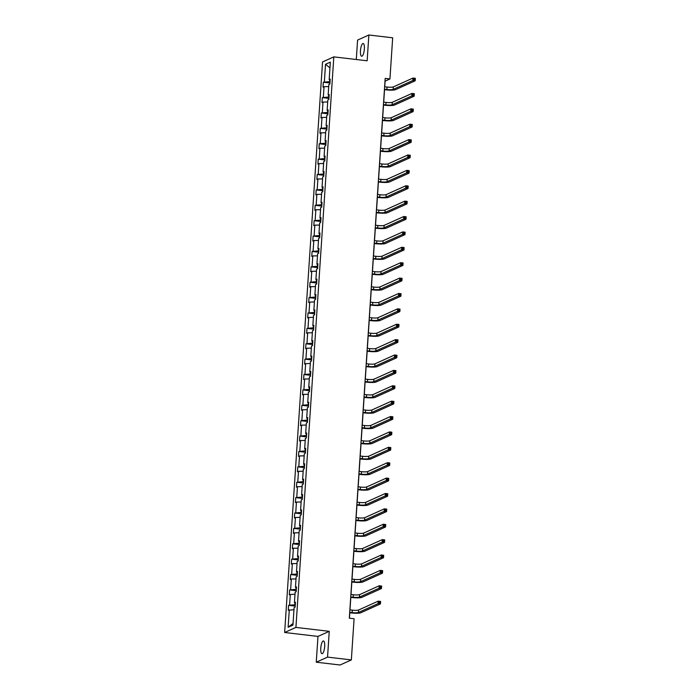 <?xml version="1.0" encoding="UTF-8"?>
<svg xmlns="http://www.w3.org/2000/svg" width="700" height="700" viewBox="0 0 700 700"><rect width="100%" height="100%" fill="white"/><g stroke="black" fill="none" stroke-linecap="round" stroke-linejoin="round"><path stroke-width="1.05" d="M324.678 646.45A6.414 1.864 -83.3 0 0 323.47 640.964A6.414 1.864 -83.3 0 0 320.766 648.209A6.414 1.864 -83.3 0 0 321.974 653.704A6.414 1.864 -83.3 0 0 324.678 646.45M364.359 48.991A6.414 1.864 -83.3 0 0 363.151 43.505A6.414 1.864 -83.3 0 0 360.456 50.75A6.414 1.864 -83.3 0 0 361.655 56.245A6.414 1.864 -83.3 0 0 364.359 48.991M316.26 662.2L327.547 657.116L329.254 631.33L317.975 636.414L316.26 662.2L340.069 665L351.348 659.916L354.086 618.739L349.326 618.179L385.175 78.409L389.935 78.969L392.674 37.8L368.865 35L357.586 40.084L356.291 59.517M317.975 636.414L284.646 632.494L322.543 61.959L333.821 56.875L295.925 627.41L284.646 632.494M327.547 657.116L351.348 659.916M293.974 609.691L288.269 610.251L288.592 605.316L295.199 606.095M293.055 623.472L288.129 627.244L289.293 609.788M295.024 602.91L294.901 604.747L288.592 605.316M289.616 604.852L290.308 594.405L289.293 594.86L289.616 589.934L296.223 590.704M296.039 587.528L295.916 589.365L289.616 589.934M290.64 589.47L291.331 579.014L290.316 579.477L290.64 574.543L297.246 575.321M297.062 572.136L296.94 573.974L290.64 574.543M291.664 574.087L292.355 563.631L291.331 564.095L291.664 559.16L298.261 559.939M298.086 556.754L297.964 558.591L291.664 559.16M292.679 558.696L293.379 548.249L292.355 548.704L292.688 543.778L299.285 544.548M299.11 541.371L298.988 543.209L292.688 543.778M293.703 543.314L294.402 532.858L293.379 533.321L293.703 528.386L300.309 529.165M300.125 525.98L300.002 527.826L293.703 528.386M294.726 527.931L295.418 517.475L294.402 517.939L294.726 513.004L301.332 513.782M301.149 510.597L301.026 512.435L294.726 513.004M295.75 512.549L296.441 502.093L295.418 502.548L295.75 497.621L302.356 498.4M302.172 495.215L302.05 497.052L295.75 497.621M296.774 497.157L297.465 486.701L296.441 487.165L296.774 482.239L303.371 483.009M303.196 479.824L303.074 481.67L296.774 482.239M297.789 481.775L298.489 471.319L297.465 471.782L297.789 466.847L304.395 467.626M304.22 464.441L304.098 466.279L297.789 466.847M298.812 466.392L299.512 455.936L298.489 456.391L298.812 451.465L305.419 452.244M305.235 449.059L305.113 450.896L298.812 451.465M299.836 451.001L300.527 440.554L299.512 441.009L299.836 436.082L306.442 436.852M306.259 433.668L306.136 435.514L299.836 436.082M300.86 435.619L301.551 425.162L300.527 425.626L300.86 420.691L307.466 421.47M307.283 418.285L307.16 420.123L300.86 420.691M301.884 420.236L302.575 409.78L301.551 410.244L301.884 405.309L308.481 406.088M308.306 402.902L308.184 404.74L301.884 405.309M302.899 404.845L303.599 394.398L302.575 394.852L302.899 389.926L309.505 390.696M309.33 387.511L309.207 389.358L302.899 389.926M303.922 389.463L304.614 379.006L303.599 379.47L303.922 374.535L310.529 375.314M310.345 372.129L310.223 373.966L303.922 374.535M304.946 374.08L305.637 363.624L304.623 364.088L304.946 359.152L311.553 359.931M311.369 356.746L311.246 358.584L304.946 359.152M305.97 358.689L306.661 348.241L305.637 348.696L305.97 343.77L312.567 344.54M312.392 341.364L312.27 343.201L305.97 343.77M306.985 343.306L307.685 332.85L306.661 333.314L306.994 328.379L313.591 329.158M313.416 325.973L313.294 327.81L306.994 328.379M308.009 327.924L308.709 317.467L307.685 317.931L308.009 312.996L314.615 313.775M314.431 310.59L314.317 312.428L308.009 312.996M309.033 312.533L309.724 302.085L308.709 302.54L309.033 297.614L315.639 298.384M315.455 295.207L315.332 297.045L309.033 297.614M310.056 297.15L310.748 286.694L309.724 287.158L310.056 282.223L316.662 283.001M316.479 279.816L316.356 281.662L310.056 282.223M311.08 281.767L311.771 271.311L310.748 271.775L311.08 266.84L317.678 267.619M317.502 264.434L317.38 266.271L311.08 266.84M312.095 266.385L312.795 255.929L311.771 256.384L312.095 251.457L318.701 252.227M318.526 249.051L318.404 250.889L312.095 251.457M313.119 250.994L313.819 240.537L312.795 241.001L313.119 236.075L319.725 236.845M319.541 233.66L319.419 235.506L313.119 236.075M314.142 235.611L314.834 225.155L313.819 225.619L314.142 220.684L320.749 221.463M320.565 218.278L320.442 220.115L314.142 220.684M315.166 220.229L315.858 209.773L314.834 210.227L315.166 205.301L321.773 206.08M321.589 202.895L321.466 204.732L315.166 205.301M316.19 204.838L316.881 194.39L315.858 194.845L316.19 189.919L322.787 190.689M322.613 187.504L322.49 189.35L316.19 189.919M317.205 189.455L317.905 178.999L316.881 179.463L317.205 174.528L323.811 175.306M323.636 172.121L323.514 173.959L317.205 174.528M318.229 174.072L318.92 163.616L317.905 164.08L318.229 159.145L324.835 159.924M324.651 156.739L324.529 158.576L318.229 159.145M319.252 158.681L319.944 148.234L318.929 148.689L319.252 143.763L325.859 144.532M325.675 141.347L325.553 143.194L319.252 143.763M320.276 143.299L320.967 132.843L319.944 133.306L320.276 128.371L326.874 129.15M326.699 125.965L326.576 127.803L320.276 128.371M321.3 127.916L321.991 117.46L320.967 117.924L321.3 112.989L327.898 113.768M327.723 110.582L327.6 112.42L321.3 112.989M322.315 112.525L323.015 102.078L321.991 102.532L322.315 97.606L328.921 98.376M328.738 95.2L328.624 97.038L322.315 97.606M323.339 97.142L324.03 86.686L323.015 87.15L323.339 82.215L329.945 82.994M329.761 79.809L329.639 81.646L323.339 82.215M324.363 81.76L325.517 64.304L330.339 62.125L329.175 79.581L330.199 79.126L329.875 84.053L328.851 84.516L328.16 94.973L329.175 94.509L328.851 99.444L327.828 99.899L327.136 110.355L328.16 109.891L327.828 114.826L326.804 115.29L326.113 125.737L327.136 125.282L326.804 130.209L325.789 130.673L325.089 141.129L326.113 140.665L325.789 145.6L324.765 146.055L324.074 156.511L325.089 156.048L324.765 160.982L323.741 161.446L323.05 171.894L324.065 171.439L323.741 176.365L322.717 176.829L322.026 187.285L323.05 186.821L322.717 191.756L321.703 192.211L321.002 202.668L322.026 202.204L321.694 207.139L320.679 207.602L319.979 218.05L321.002 217.595L320.679 222.521L319.655 222.985L318.964 233.441L319.979 232.977L319.655 237.912L318.631 238.368L317.94 248.824L318.964 248.36L318.631 253.295L317.608 253.75L316.916 264.206L317.94 263.751L317.608 268.678L316.592 269.141L315.892 279.598L316.916 279.134L316.592 284.06L315.569 284.524L314.869 294.98L315.892 294.516L315.569 299.451L314.545 299.906L313.854 310.363L314.869 309.908L314.545 314.834L313.521 315.297L312.83 325.745L313.854 325.29L313.521 330.216L312.498 330.68L311.806 341.136L312.83 340.672L312.498 345.608L311.483 346.062L310.783 356.519L311.806 356.055L311.483 360.99L310.459 361.454L309.767 371.901L310.783 371.446L310.459 376.373L309.435 376.836L308.744 387.293L309.759 386.829L309.435 391.764L308.411 392.219L307.72 402.675L308.744 402.211L308.411 407.146L307.396 407.61L306.696 418.058L307.72 417.602L307.387 422.529L306.373 422.993L305.672 433.449L306.696 432.985L306.373 437.92L305.349 438.375L304.658 448.831L305.672 448.367L305.349 453.302L304.325 453.766L303.634 464.214L304.658 463.759L304.325 468.685L303.301 469.149L302.61 479.605L303.634 479.141L303.301 484.076L302.286 484.531L301.586 494.988L302.61 494.524L302.286 499.459L301.262 499.914L300.562 510.37L301.586 509.915L301.262 514.841L300.239 515.305L299.547 525.761L300.562 525.298L300.239 530.224L299.215 530.688L298.524 541.144L299.547 540.68L299.215 545.615L298.191 546.07L297.5 556.526L298.524 556.071L298.191 560.997L297.176 561.461L296.476 571.909L297.5 571.454L297.176 576.38L296.152 576.844L295.453 587.3L296.476 586.836L296.152 591.771L295.129 592.226L294.438 602.683L295.453 602.219L295.129 607.154L294.105 607.617L292.95 625.074L288.129 627.244M295.4 603.059L294.438 602.683M294.989 594.309L290.308 594.405M296.424 587.668L295.453 587.3M296.012 578.918L291.331 579.014M297.447 572.285L296.476 571.909M297.036 563.535L292.355 563.631M298.463 556.903L297.5 556.526M298.06 548.153L293.379 548.249M299.486 541.511L298.524 541.144M299.075 532.761L294.402 532.858M300.51 526.129L299.547 525.761M300.099 517.379L295.418 517.475M301.534 510.746L300.562 510.37M301.123 501.996L296.441 502.093M302.558 495.355L301.586 494.988M302.146 486.614L297.465 486.701M303.572 479.972L302.61 479.605M303.17 471.222L298.489 471.319M304.596 464.59L303.634 464.214M304.185 455.84L299.512 455.936M305.62 449.207L304.658 448.831M305.209 440.457L300.527 440.554M306.644 433.816L305.672 433.449M306.233 425.066L301.551 425.162M307.668 418.434L306.696 418.058M307.256 409.684L302.575 409.78M308.683 403.051L307.72 402.675M308.28 394.301L303.599 394.398M309.706 387.66L308.744 387.293M309.295 378.91L304.614 379.006M310.73 372.277L309.767 371.901M310.319 363.527L305.637 363.624M311.754 356.895L310.783 356.519M311.342 348.145L306.661 348.241M312.769 341.504L311.806 341.136M312.366 332.754L307.685 332.85M313.793 326.121L312.83 325.745M313.381 317.371L308.709 317.467M314.816 310.739L313.854 310.363M314.405 301.989L309.724 302.085M315.84 295.348L314.869 294.98M315.429 286.598L310.748 286.694M316.864 279.965L315.892 279.598M316.453 271.215L311.771 271.311M317.879 264.582L316.916 264.206M317.476 255.832L312.795 255.929M318.902 249.191L317.94 248.824M318.491 240.45L313.819 240.537M319.926 233.809L318.964 233.441M319.515 225.059L314.834 225.155M320.95 218.426L319.979 218.05M320.539 209.676L315.858 209.773M321.974 203.044L321.002 202.668M321.562 194.294L316.881 194.39M322.989 187.653L322.026 187.285M322.586 178.903L317.905 178.999M324.012 172.27L323.05 171.894M323.601 163.52L318.92 163.616M325.036 156.888L324.074 156.511M324.625 148.138L319.944 148.234M326.06 141.496L325.089 141.129M325.649 132.746L320.967 132.843M327.084 126.114L326.113 125.737M326.672 117.364L321.991 117.46M328.099 110.731L327.136 110.355M327.688 101.981L323.015 102.078M329.123 95.34L328.16 94.973M328.711 86.59L324.03 86.686M330.146 79.957L329.175 79.581M329.254 631.33L295.925 627.41M333.821 56.875L367.15 60.786L368.865 35M384.729 86.774L385.105 81.147L389.935 78.969M349.431 618.188L349.79 612.762M349.983 609.875L350.814 597.38M351.006 594.484L351.838 581.997M352.03 579.101L352.861 566.615M353.054 563.719L353.885 551.224M354.078 548.327L354.9 535.841M355.092 532.945L355.924 520.459M356.116 517.562L356.947 505.067M357.14 502.171L357.971 489.685M358.164 486.789L358.995 474.302M359.188 471.406L360.01 458.911M360.203 456.015L361.034 443.529M361.226 440.632L362.058 428.146M362.25 425.25L363.081 412.755M363.274 409.868L364.096 397.373M364.289 394.476L365.12 381.99M365.312 379.094L366.144 366.599M366.336 363.711L367.168 351.216M367.36 348.32L368.191 335.834M368.384 332.938L369.206 320.451M369.399 317.555L370.23 305.06M370.422 302.164L371.254 289.678M371.446 286.781L372.277 274.295M372.47 271.399L373.301 258.904M373.494 256.007L374.316 243.521M374.509 240.625L375.34 228.139M375.533 225.243L376.364 212.748M376.556 209.851L377.387 197.365M377.58 194.469L378.402 181.982M378.595 179.086L379.426 166.591M379.619 163.695L380.45 151.209M380.642 148.312L381.474 135.826M381.666 132.93L382.498 120.435M382.69 117.547L383.512 105.053M383.705 102.156L384.536 89.67M329.954 67.874L325.517 64.304M384.457 89.224L386.873 89.513A5.014 0.823 -176.2 0 0 393.155 89.381L412.808 80.517L412.974 78.05L415.354 78.33L415.188 80.797L395.535 89.661A7.516 1.234 3.8 0 1 386.111 89.854L384.431 89.652M384.624 86.756L387.039 87.045A5.014 0.823 -176.2 0 0 393.321 86.914L412.974 78.05L414.033 78.697L413.971 79.686L414.925 79.8L414.986 78.811L414.033 78.697M414.925 79.8L415.188 80.797L412.808 80.517L413.971 79.686M414.986 78.811L415.354 78.33M383.434 104.615L385.849 104.895A5.014 0.823 -176.2 0 0 392.14 104.764L411.784 95.909L411.95 93.441L414.33 93.721L414.172 96.189L394.52 105.044A7.516 1.234 3.8 0 1 385.088 105.236L383.408 105.044M383.6 102.147L386.015 102.428A5.014 0.823 -176.2 0 0 392.297 102.305L411.95 93.441L413.009 94.08L412.947 95.069L413.901 95.183L413.963 94.194L413.009 94.08M413.901 95.183L414.172 96.189L411.784 95.909L412.947 95.069M413.963 94.194L414.33 93.721M382.41 119.997L384.825 120.278A5.014 0.823 -176.2 0 0 391.116 120.155L410.769 111.291L410.926 108.824L413.306 109.104L413.149 111.571L393.496 120.435A7.516 1.234 3.8 0 1 384.064 120.628L382.384 120.426M382.576 117.53L384.991 117.819A5.014 0.823 -176.2 0 0 391.274 117.688L410.926 108.824L411.994 109.471L411.924 110.46L412.877 110.565L412.947 109.585L411.994 109.471M412.877 110.565L413.149 111.571L410.769 111.291L411.924 110.46M412.947 109.585L413.306 109.104M381.395 135.38L383.81 135.669A5.014 0.823 -176.2 0 0 390.092 135.537L409.745 126.674L409.911 124.206L412.291 124.486L412.125 126.954L392.473 135.817A7.516 1.234 3.8 0 1 383.04 136.01L381.36 135.809M381.553 132.912L383.967 133.201A5.014 0.823 -176.2 0 0 390.259 133.07L409.911 124.206L410.97 124.854L410.9 125.843L411.854 125.956L411.924 124.968L410.97 124.854M411.854 125.956L412.125 126.954L409.745 126.674L410.9 125.843M411.924 124.968L412.291 124.486M380.371 150.763L382.786 151.051A5.014 0.823 -176.2 0 0 389.069 150.92L408.721 142.065L408.887 139.597L411.267 139.877L411.101 142.336L391.449 151.2A7.516 1.234 3.8 0 1 382.025 151.393L380.345 151.2M380.537 148.304L382.944 148.584A5.014 0.823 -176.2 0 0 389.235 148.452L408.887 139.597L409.946 140.236L409.885 141.225L410.83 141.339L410.9 140.35L409.946 140.236M410.83 141.339L411.101 142.336L408.721 142.065L409.885 141.225M410.9 140.35L411.267 139.877M379.348 166.154L381.762 166.434A5.014 0.823 -176.2 0 0 388.045 166.311L407.697 157.447L407.864 154.98L410.244 155.26L410.078 157.727L390.425 166.591A7.516 1.234 3.8 0 1 381.001 166.784L379.321 166.582M379.514 163.686L381.929 163.966A5.014 0.823 -176.2 0 0 388.211 163.844L407.864 154.98L408.922 155.627L408.861 156.607L409.815 156.721L409.876 155.741L408.922 155.627M409.815 156.721L410.078 157.727L407.697 157.447L408.861 156.607M409.876 155.741L410.244 155.26M378.324 181.536L380.739 181.825A5.014 0.823 -176.2 0 0 387.03 181.694L406.683 172.83L406.84 170.362L409.22 170.643L409.062 173.11L389.41 181.974A7.516 1.234 3.8 0 1 379.977 182.166L378.297 181.965M378.49 179.069L380.905 179.357A5.014 0.823 -176.2 0 0 387.188 179.226L406.84 170.362L407.908 171.01L407.838 171.999L408.791 172.112L408.852 171.124L407.908 171.01M408.791 172.112L409.062 173.11L406.683 172.83L407.838 171.999M408.852 171.124L409.22 170.643M377.3 196.919L379.715 197.207A5.014 0.823 -176.2 0 0 386.006 197.076L405.659 188.213L405.816 185.754L408.205 186.034L408.039 188.492L388.386 197.356A7.516 1.234 3.8 0 1 378.954 197.549L377.274 197.356M377.466 194.46L379.881 194.74A5.014 0.823 -176.2 0 0 386.172 194.609L405.816 185.754L406.884 186.393L406.814 187.381L407.767 187.495L407.838 186.506L406.884 186.393M407.767 187.495L408.039 188.492L405.659 188.213L406.814 187.381M407.838 186.506L408.205 186.034M376.285 212.31L378.7 212.59A5.014 0.823 -176.2 0 0 384.983 212.468L404.635 203.604L404.801 201.136L407.181 201.416L407.015 203.884L387.363 212.739A7.516 1.234 3.8 0 1 377.93 212.931L376.25 212.739M376.442 209.843L378.858 210.123A5.014 0.823 -176.2 0 0 385.149 210L404.801 201.136L405.86 201.784L405.79 202.764L406.744 202.877L406.814 201.889L405.86 201.784M406.744 202.877L407.015 203.884L404.635 203.604L405.79 202.764M406.814 201.889L407.181 201.416M375.261 227.693L377.676 227.973A5.014 0.823 -176.2 0 0 383.959 227.85L403.611 218.986L403.777 216.519L406.158 216.799L405.991 219.266L386.339 228.13A7.516 1.234 3.8 0 1 376.915 228.322L375.235 228.121M375.428 225.225L377.842 225.514A5.014 0.823 -176.2 0 0 384.125 225.382L403.777 216.519L404.836 217.166L404.775 218.155L405.729 218.26L405.79 217.28L404.836 217.166M405.729 218.26L405.991 219.266L403.611 218.986L404.775 218.155M405.79 217.28L406.158 216.799M374.238 243.075L376.652 243.364A5.014 0.823 -176.2 0 0 382.935 243.233L402.588 234.369L402.754 231.91L405.134 232.19L404.967 234.649L385.324 243.513A7.516 1.234 3.8 0 1 375.891 243.705L374.211 243.513M374.404 240.616L376.819 240.896A5.014 0.823 -176.2 0 0 383.101 240.765L402.754 231.91L403.812 232.549L403.751 233.537L404.705 233.651L404.766 232.662L403.812 232.549M404.705 233.651L404.967 234.649L402.588 234.369L403.751 233.537M404.766 232.662L405.134 232.19M373.214 258.466L375.629 258.746A5.014 0.823 -176.2 0 0 381.92 258.615L401.572 249.76L401.73 247.293L404.11 247.572L403.953 250.04L384.3 258.895A7.516 1.234 3.8 0 1 374.868 259.088L373.188 258.895M373.38 255.999L375.795 256.279A5.014 0.823 -176.2 0 0 382.078 256.156L401.73 247.293L402.797 247.94L402.727 248.92L403.681 249.034L403.743 248.045L402.797 247.94M403.681 249.034L403.953 250.04L401.572 249.76L402.727 248.92M403.743 248.045L404.11 247.572M372.199 273.849L374.605 274.129A5.014 0.823 -176.2 0 0 380.896 274.006L400.549 265.142L400.715 262.675L403.095 262.955L402.929 265.422L383.276 274.286A7.516 1.234 3.8 0 1 373.844 274.479L372.164 274.277M372.356 271.381L374.771 271.67A5.014 0.823 -176.2 0 0 381.062 271.539L400.715 262.675L401.774 263.322L401.704 264.311L402.658 264.416L402.727 263.436L401.774 263.322M402.658 264.416L402.929 265.422L400.549 265.142L401.704 264.311M402.727 263.436L403.095 262.955M371.175 289.231L373.59 289.52A5.014 0.823 -176.2 0 0 379.873 289.389L399.525 280.525L399.691 278.066L402.071 278.346L401.905 280.805L382.252 289.669A7.516 1.234 3.8 0 1 372.829 289.861L371.14 289.66M371.332 286.773L373.748 287.053A5.014 0.823 -176.2 0 0 380.039 286.921L399.691 278.066L400.75 278.705L400.689 279.694L401.634 279.808L401.704 278.819L400.75 278.705M401.634 279.808L401.905 280.805L399.525 280.525L400.689 279.694M401.704 278.819L402.071 278.346M370.151 304.623L372.566 304.902A5.014 0.823 -176.2 0 0 378.849 304.771L398.501 295.916L398.668 293.449L401.047 293.729L400.881 296.196L381.229 305.051A7.516 1.234 3.8 0 1 371.805 305.244L370.125 305.051M370.317 302.155L372.733 302.435A5.014 0.823 -176.2 0 0 379.015 302.312L398.668 293.449L399.726 294.096L399.665 295.076L400.619 295.19L400.68 294.201L399.726 294.096M400.619 295.19L400.881 296.196L398.501 295.916L399.665 295.076M400.68 294.201L401.047 293.729M369.127 320.005L371.543 320.285A5.014 0.823 -176.2 0 0 377.834 320.162L397.477 311.299L397.644 308.831L400.024 309.111L399.866 311.579L380.214 320.442A7.516 1.234 3.8 0 1 370.781 320.635L369.101 320.434M369.294 317.537L371.709 317.826A5.014 0.823 -176.2 0 0 377.991 317.695L397.644 308.831L398.703 309.479L398.641 310.467L399.595 310.572L399.656 309.592L398.703 309.479M399.595 310.572L399.866 311.579L397.477 311.299L398.641 310.467M399.656 309.592L400.024 309.111M368.104 335.387L370.519 335.676A5.014 0.823 -176.2 0 0 376.81 335.545L396.463 326.681L396.62 324.214L399 324.494L398.842 326.961L379.19 335.825A7.516 1.234 3.8 0 1 369.757 336.017L368.078 335.816M368.27 332.92L370.685 333.209A5.014 0.823 -176.2 0 0 376.967 333.078L396.62 324.214L397.688 324.861L397.618 325.85L398.571 325.964L398.641 324.975L397.688 324.861M398.571 325.964L398.842 326.961L396.463 326.681L397.618 325.85M398.641 324.975L399 324.494M367.089 350.779L369.504 351.059A5.014 0.823 -176.2 0 0 375.786 350.928L395.439 342.072L395.605 339.605L397.985 339.885L397.819 342.352L378.166 351.207A7.516 1.234 3.8 0 1 368.734 351.4L367.054 351.207M367.246 348.311L369.661 348.591A5.014 0.823 -176.2 0 0 375.953 348.469L395.605 339.605L396.664 340.244L396.594 341.233L397.547 341.346L397.618 340.358L396.664 340.244M397.547 341.346L397.819 342.352L395.439 342.072L396.594 341.233M397.618 340.358L397.985 339.885M366.065 366.161L368.48 366.441A5.014 0.823 -176.2 0 0 374.762 366.319L394.415 357.455L394.581 354.988L396.961 355.267L396.795 357.735L377.142 366.599A7.516 1.234 3.8 0 1 367.719 366.791L366.039 366.59M366.231 363.694L368.637 363.983A5.014 0.823 -176.2 0 0 374.929 363.851L394.581 354.988L395.64 355.635L395.579 356.624L396.524 356.729L396.594 355.749L395.64 355.635M396.524 356.729L396.795 357.735L394.415 357.455L395.579 356.624M396.594 355.749L396.961 355.267M365.041 381.544L367.456 381.832A5.014 0.823 -176.2 0 0 373.739 381.701L393.391 372.838L393.558 370.37L395.938 370.65L395.771 373.118L376.119 381.981A7.516 1.234 3.8 0 1 366.695 382.174L365.015 381.973M365.207 379.076L367.623 379.365A5.014 0.823 -176.2 0 0 373.905 379.234L393.558 370.37L394.616 371.017L394.555 372.006L395.509 372.12L395.57 371.131L394.616 371.017M395.509 372.12L395.771 373.118L393.391 372.838L394.555 372.006M395.57 371.131L395.938 370.65M364.017 396.935L366.433 397.215A5.014 0.823 -176.2 0 0 372.724 397.084L392.376 388.229L392.534 385.761L394.914 386.041L394.756 388.5L375.104 397.364A7.516 1.234 3.8 0 1 365.671 397.556L363.991 397.364M364.184 394.467L366.599 394.748A5.014 0.823 -176.2 0 0 372.881 394.616L392.534 385.761L393.601 386.4L393.531 387.389L394.485 387.502L394.546 386.514L393.601 386.4M394.485 387.502L394.756 388.5L392.376 388.229L393.531 387.389M394.546 386.514L394.914 386.041M362.994 412.317L365.409 412.598A5.014 0.823 -176.2 0 0 371.7 412.475L391.352 403.611L391.51 401.144L393.899 401.424L393.733 403.891L374.08 412.755A7.516 1.234 3.8 0 1 364.648 412.947L362.967 412.746M363.16 409.85L365.575 410.13A5.014 0.823 -176.2 0 0 371.858 410.007L391.51 401.144L392.578 401.791L392.507 402.771L393.461 402.885L393.531 401.905L392.578 401.791M393.461 402.885L393.733 403.891L391.352 403.611L392.507 402.771M393.531 401.905L393.899 401.424M361.979 427.7L364.394 427.989A5.014 0.823 -176.2 0 0 370.676 427.858L390.329 418.994L390.495 416.526L392.875 416.806L392.709 419.274L373.056 428.137A7.516 1.234 3.8 0 1 363.624 428.33L361.944 428.129M362.136 425.233L364.551 425.521A5.014 0.823 -176.2 0 0 370.842 425.39L390.495 416.526L391.554 417.174L391.484 418.162L392.438 418.276L392.507 417.287L391.554 417.174M392.438 418.276L392.709 419.274L390.329 418.994L391.484 418.162M392.507 417.287L392.875 416.806M360.955 443.082L363.37 443.371A5.014 0.823 -176.2 0 0 369.652 443.24L389.305 434.376L389.471 431.918L391.851 432.197L391.685 434.656L372.033 443.52A7.516 1.234 3.8 0 1 362.609 443.713L360.929 443.52M361.121 440.624L363.536 440.904A5.014 0.823 -176.2 0 0 369.819 440.773L389.471 431.918L390.53 432.556L390.469 433.545L391.422 433.659L391.484 432.67L390.53 432.556M391.422 433.659L391.685 434.656L389.305 434.376L390.469 433.545M391.484 432.67L391.851 432.197M359.931 458.474L362.346 458.754A5.014 0.823 -176.2 0 0 368.629 458.631L388.281 449.767L388.447 447.3L390.828 447.58L390.661 450.048L371.009 458.903A7.516 1.234 3.8 0 1 361.585 459.095L359.905 458.903M360.098 456.006L362.512 456.286A5.014 0.823 -176.2 0 0 368.795 456.164L388.447 447.3L389.506 447.947L389.445 448.927L390.399 449.041L390.46 448.052L389.506 447.947M390.399 449.041L390.661 450.048L388.281 449.767L389.445 448.927M390.46 448.052L390.828 447.58M358.908 473.856L361.322 474.136A5.014 0.823 -176.2 0 0 367.614 474.014L387.266 465.15L387.424 462.683L389.804 462.963L389.646 465.43L369.994 474.294A7.516 1.234 3.8 0 1 360.561 474.486L358.881 474.285M359.074 471.389L361.489 471.677A5.014 0.823 -176.2 0 0 367.771 471.546L387.424 462.683L388.491 463.33L388.421 464.319L389.375 464.424L389.436 463.444L388.491 463.33M389.375 464.424L389.646 465.43L387.266 465.15L388.421 464.319M389.436 463.444L389.804 462.963M357.892 489.239L360.299 489.528A5.014 0.823 -176.2 0 0 366.59 489.396L386.243 480.532L386.409 478.074L388.789 478.354L388.623 480.812L368.97 489.676A7.516 1.234 3.8 0 1 359.537 489.869L357.858 489.676M358.05 486.78L360.465 487.06A5.014 0.823 -176.2 0 0 366.756 486.929L386.409 478.074L387.467 478.713L387.398 479.701L388.351 479.815L388.421 478.826L387.467 478.713M388.351 479.815L388.623 480.812L386.243 480.532L387.398 479.701M388.421 478.826L388.789 478.354M356.869 504.63L359.284 504.91A5.014 0.823 -176.2 0 0 365.566 504.779L385.219 495.924L385.385 493.456L387.765 493.736L387.599 496.204L367.946 505.059A7.516 1.234 3.8 0 1 358.523 505.251L356.834 505.059M357.026 502.162L359.441 502.442A5.014 0.823 -176.2 0 0 365.733 502.32L385.385 493.456L386.444 494.104L386.382 495.084L387.328 495.198L387.398 494.209L386.444 494.104M387.328 495.198L387.599 496.204L385.219 495.924L386.382 495.084M387.398 494.209L387.765 493.736M355.845 520.012L358.26 520.293A5.014 0.823 -176.2 0 0 364.543 520.17L384.195 511.306L384.361 508.839L386.741 509.119L386.575 511.586L366.922 520.45A7.516 1.234 3.8 0 1 357.499 520.642L355.819 520.441M356.011 517.545L358.426 517.834A5.014 0.823 -176.2 0 0 364.709 517.702L384.361 508.839L385.42 509.486L385.359 510.475L386.312 510.58L386.374 509.6L385.42 509.486M386.312 510.58L386.575 511.586L384.195 511.306L385.359 510.475M386.374 509.6L386.741 509.119M354.821 535.395L357.236 535.684A5.014 0.823 -176.2 0 0 363.519 535.553L383.171 526.689L383.338 524.23L385.717 524.51L385.56 526.969L365.908 535.832A7.516 1.234 3.8 0 1 356.475 536.025L354.795 535.824M354.988 532.936L357.402 533.216A5.014 0.823 -176.2 0 0 363.685 533.085L383.338 524.23L384.396 524.869L384.335 525.858L385.289 525.971L385.35 524.983L384.396 524.869M385.289 525.971L385.56 526.969L383.171 526.689L384.335 525.858M385.35 524.983L385.717 524.51M353.797 550.786L356.213 551.066A5.014 0.823 -176.2 0 0 362.504 550.935L382.156 542.08L382.314 539.613L384.694 539.892L384.536 542.36L364.884 551.215A7.516 1.234 3.8 0 1 355.451 551.407L353.771 551.215M353.964 548.319L356.379 548.599A5.014 0.823 -176.2 0 0 362.661 548.476L382.314 539.613L383.381 540.26L383.311 541.24L384.265 541.354L384.335 540.365L383.381 540.26M384.265 541.354L384.536 542.36L382.156 542.08L383.311 541.24M384.335 540.365L384.694 539.892M352.783 566.169L355.197 566.449A5.014 0.823 -176.2 0 0 361.48 566.326L381.132 557.462L381.299 554.995L383.679 555.275L383.512 557.742L363.86 566.606A7.516 1.234 3.8 0 1 354.428 566.799L352.748 566.597M352.94 563.701L355.355 563.99A5.014 0.823 -176.2 0 0 361.646 563.859L381.299 554.995L382.358 555.642L382.287 556.631L383.241 556.736L383.311 555.756L382.358 555.642M383.241 556.736L383.512 557.742L381.132 557.462L382.287 556.631M383.311 555.756L383.679 555.275M351.759 581.551L354.174 581.84A5.014 0.823 -176.2 0 0 360.456 581.709L380.109 572.845L380.275 570.378L382.655 570.657L382.489 573.125L362.836 581.989A7.516 1.234 3.8 0 1 353.412 582.181L351.733 581.98M351.925 579.084L354.331 579.372A5.014 0.823 -176.2 0 0 360.623 579.241L380.275 570.378L381.334 571.025L381.273 572.014L382.217 572.128L382.287 571.139L381.334 571.025M382.217 572.128L382.489 573.125L380.109 572.845L381.273 572.014M382.287 571.139L382.655 570.657M350.735 596.942L353.15 597.222A5.014 0.823 -176.2 0 0 359.433 597.091L379.085 588.236L379.251 585.769L381.631 586.049L381.465 588.516L361.812 597.371A7.516 1.234 3.8 0 1 352.389 597.564L350.709 597.371M350.901 594.475L353.316 594.755A5.014 0.823 -176.2 0 0 359.599 594.633L379.251 585.769L380.31 586.407L380.249 587.396L381.203 587.51L381.264 586.521L380.31 586.407M381.203 587.51L381.465 588.516L379.085 588.236L380.249 587.396M381.264 586.521L381.631 586.049M349.711 612.325L352.126 612.605A5.014 0.823 -176.2 0 0 358.418 612.483L378.061 603.619L378.227 601.151L380.608 601.431L380.45 603.899L360.797 612.762A7.516 1.234 3.8 0 1 351.365 612.955L349.685 612.754M349.877 609.858L352.293 610.146A5.014 0.823 -176.2 0 0 358.575 610.015L378.227 601.151L379.295 601.799L379.225 602.788L380.179 602.892L380.24 601.913L379.295 601.799M380.179 602.892L380.45 603.899L378.061 603.619L379.225 602.788M380.24 601.913L380.608 601.431M387.039 87.045L386.873 89.513M393.321 86.914L393.155 89.381M386.015 102.428L385.849 104.895M392.297 102.305L392.14 104.764M384.991 117.819L384.825 120.278M391.274 117.688L391.116 120.155M383.967 133.201L383.81 135.669M390.259 133.07L390.092 135.537M382.944 148.584L382.786 151.051M389.235 148.452L389.069 150.92M381.929 163.966L381.762 166.434M388.211 163.844L388.045 166.311M380.905 179.357L380.739 181.825M387.188 179.226L387.03 181.694M379.881 194.74L379.715 197.207M386.172 194.609L386.006 197.076M378.858 210.123L378.7 212.59M385.149 210L384.983 212.468M377.842 225.514L377.676 227.973M384.125 225.382L383.959 227.85M376.819 240.896L376.652 243.364M383.101 240.765L382.935 243.233M375.795 256.279L375.629 258.746M382.078 256.156L381.92 258.615M374.771 271.67L374.605 274.129M381.062 271.539L380.896 274.006M373.748 287.053L373.59 289.52M380.039 286.921L379.873 289.389M372.733 302.435L372.566 304.902M379.015 302.312L378.849 304.771M371.709 317.826L371.543 320.285M377.991 317.695L377.834 320.162M370.685 333.209L370.519 335.676M376.967 333.078L376.81 335.545M369.661 348.591L369.504 351.059M375.953 348.469L375.786 350.928M368.637 363.983L368.48 366.441M374.929 363.851L374.762 366.319M367.623 379.365L367.456 381.832M373.905 379.234L373.739 381.701M366.599 394.748L366.433 397.215M372.881 394.616L372.724 397.084M365.575 410.13L365.409 412.598M371.858 410.007L371.7 412.475M364.551 425.521L364.394 427.989M370.842 425.39L370.676 427.858M363.536 440.904L363.37 443.371M369.819 440.773L369.652 443.24M362.512 456.286L362.346 458.754M368.795 456.164L368.629 458.631M361.489 471.677L361.322 474.136M367.771 471.546L367.614 474.014M360.465 487.06L360.299 489.528M366.756 486.929L366.59 489.396M359.441 502.442L359.284 504.91M365.733 502.32L365.566 504.779M358.426 517.834L358.26 520.293M364.709 517.702L364.543 520.17M357.402 533.216L357.236 535.684M363.685 533.085L363.519 535.553M356.379 548.599L356.213 551.066M362.661 548.476L362.504 550.935M355.355 563.99L355.197 566.449M361.646 563.859L361.48 566.326M354.331 579.372L354.174 581.84M360.623 579.241L360.456 581.709M353.316 594.755L353.15 597.222M359.599 594.633L359.433 597.091M352.293 610.146L352.126 612.605M358.575 610.015L358.418 612.483"/></g></svg>
